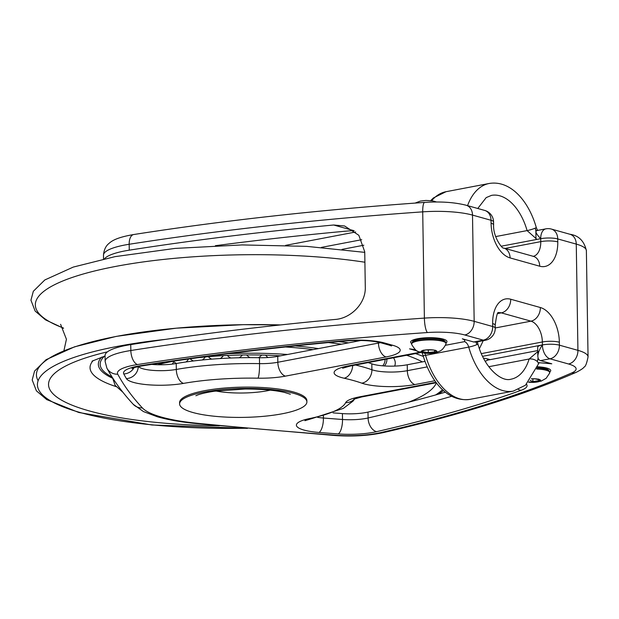 <?xml version="1.0" encoding="UTF-8"?>
<svg xmlns="http://www.w3.org/2000/svg" width="619" height="619" viewBox="0 0 619 619"><rect width="100%" height="100%" fill="white"/><g stroke="black" fill="none" stroke-linecap="round" stroke-linejoin="round"><path stroke-width="0.93" d="M536.271 238.748L527.094 230.593A48.499 28.737 79.2 0 0 491.455 195.387L486.178 197.616L477.767 208.487M545.873 228.844L536.665 230.601L535.868 231.576C535.992 233.084 537.609 235.452 540.727 238.679A12.125 2.755 -0.9 0 1 557.734 238.926A12.125 9.37 -74.4 0 0 551.405 229.076A12.125 12.125 0 0 0 545.873 228.844A12.125 7.188 79.2 0 0 540.727 238.679L501.181 246.223M473.697 341.982L483.292 340.156A12.125 7.188 -100.8 0 0 485.381 340.257L476.173 342.013L473.697 341.982L462.316 338.802C464.544 339.645 465.256 340.597 464.459 341.649A7.598 4.503 -100.8 0 1 468.73 347.104A6.058 0.727 -15.9 0 0 476.847 344.636A13.657 8.093 79.2 0 0 475.934 342.052M539.033 362.688A7.598 4.503 -100.8 0 1 540.054 362.788L551.792 363.817L539.753 360.382L538.344 358.935L537.834 356.559C537.88 353.248 539.404 349.371 542.399 344.922A12.125 2.755 -0.9 0 1 559.406 345.17A12.125 9.37 105.6 0 1 549.997 358.803A12.125 7.188 -100.8 0 1 542.399 344.922L482.572 356.335M415.349 349.65L409.546 348.861L417.353 351.043M490.163 359.647L487.455 358.888L487.47 360.243A19.723 11.684 79.2 0 0 485.296 361.457M538.035 351.422L529.113 359.02A6.058 3.227 16.8 0 1 537.307 361.542A18.183 10.778 79.2 0 0 538.035 358.092M487.47 360.243A19.723 11.684 -100.8 0 1 488.507 359.964L537.741 350.571M549.765 371.918A18.183 4.14 179.1 0 0 550.214 369.597A18.183 4.14 179.1 0 0 537.478 366.788M411.62 343.444A18.183 4.14 -0.9 0 1 411.093 341.146A18.183 4.14 -0.9 0 1 428.727 337.695A18.183 4.14 -0.9 0 1 446.454 340.589A18.183 4.14 -0.9 0 1 446.005 342.911M530.158 380.383L532.928 381.583L538.87 380.646L538.631 379.06M532.928 381.583L532.889 378.813M423.203 350.153L422.584 351.747L428.317 352.575L434.662 351.809L435.281 350.215M428.271 349.812L428.317 352.575M434.639 350.292L434.662 351.809M245.155 388.407A63.656 14.477 -0.9 0 1 306.892 401.909A63.656 14.477 -0.9 0 1 243.476 417.384A63.656 14.477 -0.9 0 1 179.603 403.905A63.656 14.477 -0.9 0 1 245.155 388.407M306.892 401.909L306.877 400.609A63.656 14.477 179.1 0 0 303.418 396.005A63.656 14.477 179.1 0 0 245.132 387.107A63.656 14.477 179.1 0 0 179.587 402.605L179.603 403.905M270.248 390.148A40.011 9.099 -0.9 0 1 215.861 391.007M342.067 249.372L363.825 245.217M104.51 258.765A54.557 12.411 -0.9 0 1 129.263 250.169A1000.258 227.529 -0.9 0 1 333.664 225.007L354.169 230.74A24.249 5.517 179.1 0 0 345.944 231.158A969.95 220.635 179.1 0 0 215.404 245.697M142.339 407.882A103.056 23.445 179.1 0 0 197.476 423.295A12.125 5.277 -84.4 0 1 196.107 423.558C180.98 422.081 168.051 419.821 157.334 416.773L143.453 411.573L133.255 404.315A12.125 11.568 137.2 0 0 142.339 407.882A1806.528 410.923 179.1 0 1 117.757 374.209A42.432 9.656 179.1 0 1 137.441 364.56A988.133 224.767 179.1 0 1 427.427 332.542A36.374 8.271 179.1 0 1 464.768 334.972L483.292 340.156A12.125 9.37 -74.4 0 0 492.701 326.515A12.125 2.755 -0.9 0 1 495.231 328.155L495.185 325.207C496.407 315.891 497.521 311.69 498.527 312.595M368.143 362.61A151.554 34.471 -0.9 0 1 371.81 363.84A24.249 5.517 179.1 0 0 407.248 364.777L424.959 361.395M487.455 358.888A12.125 2.755 179.1 0 0 483.493 358.192M481.334 353.611L542.352 341.974A18.183 10.778 79.2 0 0 530.955 321.16A12.125 9.37 -74.4 0 0 540.364 307.527A30.308 17.959 -100.8 0 1 559.359 342.214A12.125 2.755 -0.9 0 0 542.352 341.974L542.399 344.922A12.125 2.755 179.1 0 0 537.687 347.189L537.834 356.559M483.253 340.667L479.408 348.69M151.779 364.39A24.249 5.517 179.1 0 0 176.214 363.539A115.18 26.199 -0.9 0 1 259.446 357.72A24.249 5.517 179.1 0 0 277.738 356.358L361.024 340.473M333.068 412.873A1788.337 406.791 179.1 0 0 342.423 413.585A24.249 5.517 179.1 0 0 367.996 412.076A969.95 220.635 179.1 0 0 445.456 392.167M117.757 374.209A12.125 11.722 151.7 0 1 106.894 368.15L105.137 361.473L105.052 355.569A54.557 12.411 -0.9 0 1 130.748 344.605A1000.258 227.529 -0.9 0 1 335.15 319.45C350.733 318.437 365.852 303.589 365.295 287.216L364.738 251.801L358.834 235.297L344.59 225.974L333.664 225.007M477.535 342.508L478.015 341.665M133.704 234.531A12.125 6.205 81.1 0 0 129.17 244.265A54.557 12.411 -0.9 0 0 103.474 255.229C104.216 246.223 108.99 243.584 109.184 243.244C112.565 240.203 118.593 237.108 133.704 234.531C224.24 220.379 321.246 209.671 424.727 202.398C440.813 201.368 454.625 202.312 466.177 205.245A12.125 9.37 105.6 0 1 472.506 215.095L491.029 220.271A12.125 2.755 -0.9 0 1 493.56 221.912A12.125 12.125 0 0 0 484.7 210.429A12.125 9.37 105.6 0 1 491.029 220.271L491.076 223.227A12.125 2.755 -0.9 0 1 493.606 224.859L493.56 221.912M157.466 364.738A116.697 26.547 -0.9 0 1 175.881 360.807M197.786 357.728A116.697 26.547 -0.9 0 1 280.43 355.84M537.493 230.438L536.247 227.382A6.058 0.727 164.1 0 1 535.211 228.125A13.657 8.093 79.2 0 0 536.17 230.81M431.675 200.711A60.623 35.925 -100.8 0 1 446.013 191.704L489.188 183.479A60.623 35.925 79.2 0 0 467.569 205.632M495.672 236.582L527.094 230.593A6.058 0.727 -15.9 0 0 535.211 228.125A18.183 10.778 -100.8 0 1 535.922 231.197M538.391 359.012A13.657 8.093 79.2 0 0 537.307 361.542A6.058 3.227 -163.2 0 1 538.313 364.204L538.747 362.726M540.054 362.788L538.801 363.028M513.283 391.115L470.115 399.34A60.623 35.925 -100.8 0 1 425.562 355.337L468.73 347.104A60.623 35.925 79.2 0 0 513.283 391.115L525.469 385.219L538.313 364.204M422.019 352.776L423.048 355.438A6.058 0.727 164.1 0 0 425.562 355.337A7.598 4.503 79.2 0 0 424.727 353.201M464.459 341.649L445.448 345.278M477.381 341.781L477.883 343.885A6.058 0.727 164.1 0 1 476.847 344.636A18.183 10.778 -100.8 0 1 476.228 342.005M488.793 366.711L529.113 359.02A48.499 28.737 79.2 0 1 511.015 379.199C501.166 382.302 484.128 367.485 477.883 343.885M537.222 367.477A16.458 3.745 179.1 0 1 548.852 370.379L546.074 368.676L537.292 367.299A15.932 3.621 -0.9 0 1 547.328 369.272M528.866 381.915A7.428 1.687 179.1 0 0 536.464 381.807A7.428 1.687 179.1 0 0 540.124 380.244A7.428 1.687 179.1 0 0 539.915 379.904L535.009 378.859L531.319 378.859M528.618 382.194A7.962 1.811 179.1 0 0 536.75 382.07A7.962 1.811 179.1 0 0 540.658 380.391A7.962 1.811 179.1 0 0 532.433 378.766A7.962 1.811 179.1 0 0 531.357 378.805M528.587 382.225L533.044 382.395L541.13 381.142L546.159 378.294L549.765 372.924A17.239 3.923 179.1 0 0 549.811 372.483A17.239 3.923 179.1 0 0 536.642 369.001M549.757 371.996A17.193 3.915 179.1 0 0 549.602 371.586A17.193 3.915 179.1 0 0 536.828 368.529M413.972 340.721A15.932 3.621 -0.9 0 1 422.073 338.647A15.932 3.621 -0.9 0 1 443.568 340.257M421.709 351.12A7.428 1.687 179.1 0 0 428.967 353.085A7.428 1.687 179.1 0 0 436.155 350.888C435.258 351.112 438.283 349.58 425.694 350.014L421.709 351.12M425.586 349.967A7.962 1.811 179.1 0 0 421.717 352.435A7.962 1.811 179.1 0 0 432.302 353.155A7.962 1.811 179.1 0 0 436.163 350.687A7.962 1.811 179.1 0 0 425.586 349.967M446.005 343.916A17.239 3.923 179.1 0 0 421.554 340.411A17.239 3.923 179.1 0 0 411.643 344.45C414.637 349.255 416.85 351.615 418.297 351.53C426.042 353.797 432.348 354.006 437.238 352.172C439.498 350.942 442.167 351.553 446.005 343.916L445.842 342.578A17.193 3.915 179.1 0 0 421.562 339.932A17.193 3.915 179.1 0 0 411.767 343.112L411.643 344.45M445.842 342.578L445.092 341.363A16.458 3.745 179.1 0 0 421.856 338.833A16.458 3.745 179.1 0 0 412.478 341.874L411.767 343.112M571.786 372.909A36.374 8.271 179.1 0 0 568.528 363.987A12.125 9.37 -74.4 0 0 577.929 350.346A48.499 11.034 -0.9 0 1 588.05 356.908C586.781 363.361 585.45 366.742 584.065 367.059C583.508 368.143 580.978 369.86 576.467 372.205A12.125 10.384 -113.7 0 1 571.786 372.909A988.133 224.767 179.1 0 1 380.778 432.604A42.432 9.656 179.1 0 1 336.016 435.242A1806.528 410.923 -0.9 0 1 197.476 423.295M568.528 363.987L549.997 358.803L540.402 360.629M434.855 380.755L414.939 384.554A36.374 8.271 -0.9 0 1 361.782 383.153A139.43 31.716 179.1 0 0 344.149 378.224A36.374 8.271 -0.9 0 1 348.234 365.906L419.999 352.219M526.545 384.275A36.374 8.271 -0.9 0 1 521.066 390.318A982.074 223.389 -0.9 0 1 376.615 431.66A36.374 8.271 -0.9 0 1 338.245 433.919A1800.462 409.546 -0.9 0 1 319.025 432.449A36.374 8.271 -0.9 0 1 309.415 418.591A103.056 23.445 179.1 0 0 345.634 402.69A36.374 8.271 -0.9 0 1 359.538 396.856L435.969 382.287M257.984 378.186A103.056 23.445 179.1 0 0 183.518 383.393A36.374 8.271 -0.9 0 1 126.392 378.588A1800.462 409.546 -0.9 0 1 123.777 373.953A36.374 8.271 -0.9 0 1 140.645 365.682A982.074 223.389 -0.9 0 1 343.8 340.752A36.374 8.271 -0.9 0 1 384.291 342.926L392.601 345.247A36.374 8.271 -0.9 0 1 386.047 356.954L285.429 376.135A36.374 8.271 -0.9 0 1 257.984 378.186A12.125 1.733 91 0 0 259.539 363.624A24.249 5.517 179.1 0 0 277.83 362.262L378.457 343.073A24.249 5.517 179.1 0 0 380.376 342.671M464.768 334.972A12.125 9.37 -74.4 0 0 474.169 321.338L492.701 326.515L492.654 323.567A12.125 2.755 -0.9 0 1 495.185 325.207M495.231 327.969L530.955 321.16L501.313 312.866A18.183 10.778 79.2 0 0 498.434 312.672M497.691 313.562L501.313 312.866A12.125 9.37 -74.4 0 0 510.721 299.232L540.364 307.527M492.654 323.567A30.308 17.959 -100.8 0 1 510.721 299.232M559.359 342.214L559.406 345.17L577.929 350.346L576.266 244.103A48.499 11.034 -0.9 0 1 586.379 250.656L588.05 356.908M414.939 384.554A12.125 7.188 -100.8 0 1 407.341 370.68L427.141 366.905M361.782 383.153A12.125 10.059 -70.6 0 0 371.903 369.744A24.249 5.517 179.1 0 0 407.341 370.68L407.248 364.777M344.149 378.224A12.125 8.573 -77.4 0 0 352.714 365.55M355.507 365.017A151.554 34.471 -0.9 0 1 371.903 369.744L371.81 363.84M348.234 365.906A12.125 7.188 79.2 0 0 350.323 366.007L342.624 368.22M183.518 383.393A12.125 6.809 -100 0 1 176.307 369.442A115.18 26.199 -0.9 0 1 259.539 363.624L259.446 357.72M126.392 378.588A12.125 11.707 -30.6 0 0 138.223 366.61M138.455 366.564A24.249 5.517 179.1 0 0 176.307 369.442L176.214 363.539M123.777 373.953A12.125 11.722 -28.3 0 0 134.052 367.709M140.645 365.682A12.125 6.205 81.1 0 0 142.339 365.852C131.151 367.941 133.085 368.32 132.033 368.514M343.8 340.752A12.125 3.76 84.7 0 0 344.729 341.023C273.567 347.592 206.104 355.871 142.339 365.852M384.291 342.926A12.125 9.37 105.6 0 1 380.84 342.794C371.818 340.52 359.778 339.924 344.729 341.023M392.601 345.247A12.125 9.37 105.6 0 1 389.15 345.116L380.84 342.794M386.047 356.954A12.125 7.188 -100.8 0 1 378.457 343.073L378.441 342.214M285.429 376.135A12.125 7.188 -100.8 0 1 277.83 362.262L277.738 356.358M521.066 390.318A12.125 9.834 -109.8 0 1 518.42 389.552M376.615 431.66A12.125 8.086 -103 0 1 368.088 417.98A969.95 220.635 179.1 0 0 451.738 396.268M338.245 433.919A12.125 4.379 -85.7 0 0 342.516 419.489A24.249 5.517 179.1 0 0 368.088 417.98L367.996 412.076M319.025 432.449A12.125 4.503 -85.5 0 0 323.42 418.026A1788.337 406.791 179.1 0 0 342.516 419.489L342.423 413.585M309.415 418.591A12.125 7.552 78.4 0 0 311.667 418.661L304.927 420.688M317.64 417.345A24.249 5.517 179.1 0 0 323.42 418.026L323.389 415.891M345.634 402.69A12.125 11.73 26 0 0 354.509 398.899M359.538 396.856A12.125 7.188 79.2 0 0 361.628 396.965L353.929 399.178M427.427 332.542A12.125 2.739 -94 0 1 424.386 318.104A48.499 11.034 -0.9 0 1 474.169 321.338L472.506 215.095A48.499 11.034 -0.9 0 0 422.715 211.853L424.386 318.104A1000.258 227.529 -0.9 0 0 130.841 350.509L130.748 344.605M137.441 364.56A12.125 6.205 -98.9 0 1 130.841 350.509A54.557 12.411 -0.9 0 0 105.137 361.473M336.016 435.242A12.125 4.379 94.3 0 1 334.925 435.521L196.107 423.558M380.778 432.604A12.125 8.086 77 0 0 383.316 432.611C368.731 435.73 352.598 436.697 334.925 435.521M491.076 223.227A30.308 17.959 79.2 0 0 510.071 257.914L539.714 266.209A30.308 17.959 79.2 0 0 557.781 241.874L557.734 238.926L576.266 244.103A12.125 9.37 105.6 0 0 569.937 234.261C578.688 235.514 584.166 240.984 586.379 250.656M493.606 224.859C492.933 236.922 502.582 249.434 503.742 248.072A12.125 9.37 105.6 0 1 510.071 257.914M540.727 238.679L540.774 241.634A12.125 2.755 -0.9 0 1 557.781 241.874M505.065 248.443L540.774 241.634A18.183 10.778 -100.8 0 1 533.307 256.336M533.067 256.39L533.385 256.359A12.125 9.37 105.6 0 1 539.714 266.209M321.385 247.391L361.705 239.7M424.727 202.398A12.125 2.739 86 0 0 422.715 211.853A1000.258 227.529 -0.9 0 0 129.17 244.265L129.263 250.169M63.432 328.031A206.359 46.943 -0.9 0 1 104.154 268.77A206.359 46.943 -0.9 0 1 364.901 262.232M38.115 380.685A206.359 46.943 -0.9 0 1 280.593 324.929M246.207 428.247A205.547 46.758 -0.9 0 1 80.277 412.548A205.547 46.758 -0.9 0 1 165.613 339.367M353.619 340.496A205.547 46.758 -0.9 0 1 357.906 341.069M415.504 353.581A205.547 46.758 -0.9 0 1 423.35 356.467M442.554 389.668A205.547 46.758 -0.9 0 1 435.552 394.968M219.35 425.787A194.381 44.212 -0.9 0 1 89.105 410.869A194.381 44.212 -0.9 0 1 107.443 351.847M338.438 341.603A194.381 44.212 -0.9 0 1 348.574 342.849M406.637 355.267A194.381 44.212 -0.9 0 1 422.382 361.891M436.403 382.852A194.381 44.212 -0.9 0 1 408.625 402.18M116.063 386.589A152.63 34.718 -0.9 0 1 93.144 360.575M393.491 357.774A152.63 34.718 -0.9 0 1 394.682 366.092M112.519 378.186A144.281 32.822 -0.9 0 1 101.702 357.117M386.821 359.051A144.281 32.822 -0.9 0 1 384.43 365.953M112.039 376.963A142.463 32.405 -0.9 0 1 104.495 356.188M385.033 359.391A142.463 32.405 -0.9 0 1 382.712 365.829M295.17 345.936A130.338 29.65 -0.9 0 1 318.437 348.598M285.444 346.98A130.338 29.65 -0.9 0 1 313.075 349.619M228.651 353.666A124.272 28.265 -0.9 0 1 287.526 354.486M430.708 200.595L433.509 197.879L446.013 191.704M536.247 227.382C528.572 200.68 510.273 179.936 489.188 183.479M415.101 203.086L420.425 201.067L425.918 200.432L432.495 200.835L436.612 201.995M537.284 230.044L538.282 230.291M470.115 399.34C447.754 402.52 430.948 381.683 423.048 355.438M541.594 367.701L541.586 367.121M548.852 370.379L549.765 372.924M437.834 338.686L437.826 338.106M419.651 338.972L419.643 338.392M412.478 341.874C414.459 341.216 408.811 341.286 422.011 338.632C433.207 338.013 439.977 338.361 442.314 339.661L445.092 341.363M195.867 395.742L197.639 394.992C201.051 393.684 206.645 392.423 214.414 391.208L244.985 389.011C261.582 389.011 274.813 390.163 284.67 392.469L290.365 394.249M133.255 404.315C122.361 392.57 113.579 380.515 106.894 368.15M485.381 340.257A12.125 12.125 0 0 0 495.231 328.155M421.021 352.528L350.323 366.007M389.15 345.116L391.525 345.959M354.857 398.752L352.962 401.166L343.352 408.385L311.667 418.661M436.302 382.728L361.628 396.965M576.467 372.205C525.237 394.597 460.853 414.73 383.316 432.611M466.177 205.245L484.7 210.429M551.405 229.076L569.937 234.261M533.385 256.359L503.742 248.072M535.868 231.576L536 239.584M355.693 231.993L285.614 245.356M103.474 255.229L103.528 258.982M63.571 328.287L45.496 319.861L35.136 311.063L30.95 300.215L33.318 291.301L44.816 279.958L73.282 267.075L115.033 256.637L174.991 248.42L242.044 244.923L306.606 246.354L364.746 252.359M63.927 350.687L66.426 339.266L60.592 324.302M247.445 428.356L151.856 424.982L78.822 412.494L46.742 399.611L36.389 390.821L32.203 379.973L34.571 371.06L46.069 359.709L74.535 346.833L116.279 336.388L176.245 328.178L243.298 324.673L280.693 324.913M443.529 390.55L438.445 394.156M92.007 361.179L105.052 356.01M328.403 342.562L341.603 344.179M112.503 377.691L115.149 385.397L122.856 392.198M265.628 355.159A9.625 9.625 0 0 0 268.066 357.527M258.278 357.705A9.625 9.625 0 0 0 261.698 355.058M246.71 354.95A9.625 9.625 0 0 0 250.084 357.643M239.042 357.774A9.625 9.625 0 0 0 242.362 355.004M227.39 355.461A9.625 9.625 0 0 0 230.872 358.022M220.171 358.556A9.625 9.625 0 0 0 223.32 355.662M208.293 356.706A9.625 9.625 0 0 0 211.814 359.136M202.305 359.987A9.625 9.625 0 0 0 205.198 356.977M190.172 358.78A9.625 9.625 0 0 0 193.546 360.97M186.04 361.968A9.625 9.625 0 0 0 188.501 359.012M173.25 361.279A9.625 9.625 0 0 0 176.655 363.461M172.121 364.134A9.625 9.625 0 0 0 173.761 361.751"/></g></svg>

